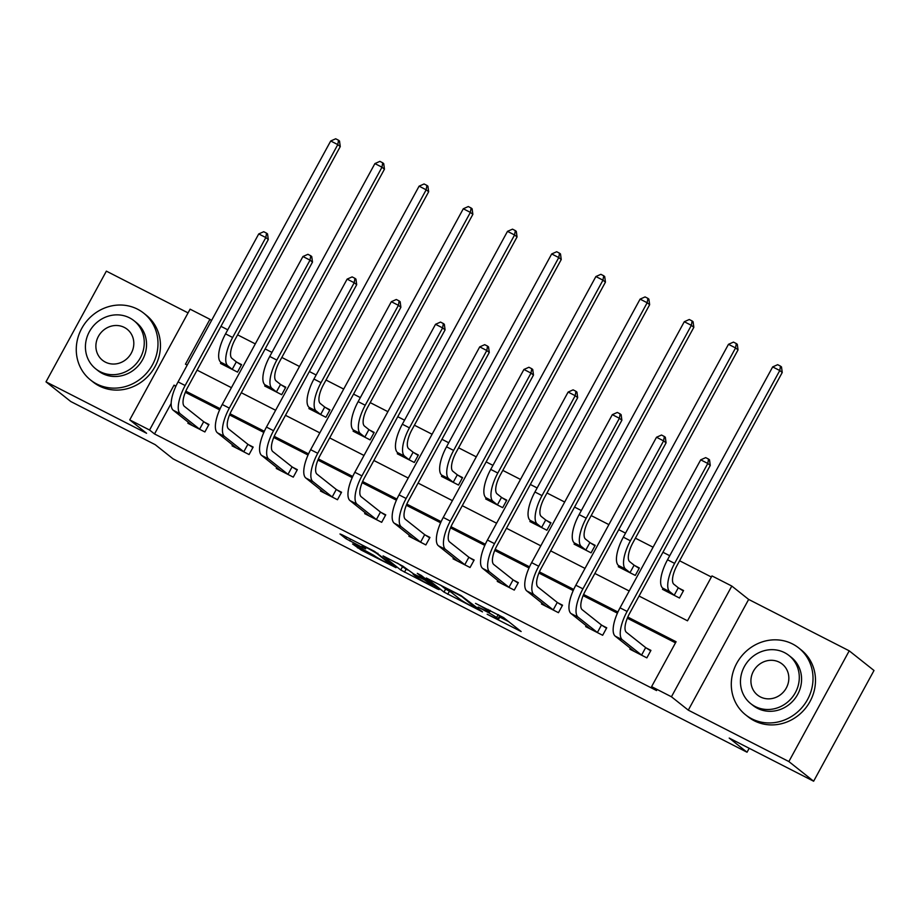 <?xml version="1.0" encoding="UTF-8"?>
<svg xmlns="http://www.w3.org/2000/svg" width="920" height="920" viewBox="0 0 920 920"><rect width="100%" height="100%" fill="white"/><g stroke="black" fill="none" stroke-linecap="round" stroke-linejoin="round"><path stroke-width="1.38" d="M487.163 614.249L521.145 631.534L503.642 617.63L475.525 603.37A10.729 0.724 -151.4 0 1 487.531 610.397L488.991 611.547A10.729 0.724 -151.4 0 1 489.52 612.145A10.729 0.724 -151.4 0 1 483.207 609.477L478.124 607.062L484.575 610.558A10.729 0.724 -151.4 0 1 496.581 617.573L498.042 618.734A10.729 0.724 -151.4 0 1 498.559 619.321A10.729 0.724 -151.4 0 1 492.257 616.653L487.163 614.249M354.384 544.628L352.578 543.984L361.238 550.079L396.025 567.686L374.601 551.402L341.791 534.635L339.986 533.979L345.909 538.694L363.71 548.067L365.688 548.895L362.572 546.376A8.97 0.609 -151.4 0 1 362.147 545.882A8.97 0.609 -151.4 0 1 368.839 548.86A8.97 0.609 -151.4 0 1 377.453 553.978L388.976 563.132A8.97 0.609 -151.4 0 1 389.413 563.626A8.97 0.609 -151.4 0 1 382.72 560.659A8.97 0.609 -151.4 0 1 374.106 555.53L354.384 544.628M171.177 403.409L154.525 433.952L149.569 430.019L129.731 419.888L190.095 309.166L209.933 319.309L185.46 364.193L187.22 365.091M813.636 781.218L788.865 761.553L849.229 650.831L874 670.496L813.636 781.218L729.203 738.07L747.04 752.226L173.04 458.827L155.204 444.671L70.771 401.522L46 381.846L146.579 433.262L129.731 419.888M849.229 650.831L748.65 599.426L688.286 710.148L788.865 761.553M688.286 710.148L671.439 696.773L651.601 686.63L676.085 641.746L627.796 617.067M154.525 433.952L656.558 690.563L651.601 686.63M443.98 592.089L482.517 611.892L461.092 595.608L426.305 578.001L443.98 592.089L445.602 589.099L451.018 592.135M437.299 588.949L400.729 569.986L383.065 555.898L402.834 566.11L413.69 573.942L424.971 579.531L417.3 573.355L421.314 575.471L439.104 589.605L437.299 588.949L437.598 588.397M188.071 312.892L106.363 271.135L46 381.846M747.04 752.226L749.19 748.282M675.487 642.838L627.313 618.217M617.412 613.157L583.119 595.631M573.206 590.571L538.913 573.045M529.011 567.973L494.718 550.447M484.817 545.387L450.524 527.861M440.622 522.79L406.329 505.264M396.416 500.204L362.123 482.678M352.222 477.618L317.929 460.08M308.027 455.02L273.734 437.494M263.821 432.434L229.528 414.909M219.627 409.837L185.334 392.311M630.395 648.197L629.855 649.175L646.852 657.869L650.934 650.382L646.334 648.036M586.189 625.611L585.66 626.589L602.657 635.271L606.74 627.796L602.14 625.439M541.995 603.014L541.466 603.991L558.463 612.685L562.545 605.199L557.945 602.853M497.8 580.428L497.26 581.405L514.268 590.099L518.339 582.613L513.74 580.267M453.606 557.83L453.065 558.819L470.062 567.502L474.145 560.027L469.545 557.669M409.4 535.245L408.871 536.222L425.868 544.916L429.95 537.429L425.35 535.083M365.205 512.659L364.676 513.636L381.673 522.318L385.744 514.843L381.156 512.486M321.011 490.061L320.471 491.038L337.479 499.732L341.55 492.246L336.95 489.9M276.805 467.475L276.276 468.452L293.273 477.135L297.355 469.66L292.755 467.303M232.611 444.877L232.081 445.855L249.078 454.549L253.161 447.062L248.561 444.716M188.416 422.291L187.875 423.269L204.884 431.952L208.955 424.476L204.355 422.13M711.379 577.012L679.592 560.763M669.725 555.726L662.94 552.253M653.073 547.216L635.386 538.177M625.531 533.128L618.734 529.655M608.879 524.618L591.192 515.579M581.337 510.542L574.54 507.069M564.684 502.032L546.997 492.993M537.142 487.945L530.346 484.472M520.478 479.435L502.803 470.396M492.936 465.359L486.139 461.886M476.284 456.849L458.597 447.81M448.741 442.773L441.945 439.3M432.089 434.251L414.402 425.212M404.547 420.175L397.75 416.702M387.895 411.666L370.208 402.626M360.353 397.589L353.556 394.116M343.689 389.068L326.013 380.029M316.147 374.992L309.35 371.519M299.494 366.482L281.808 357.443M271.952 352.406L265.155 348.933M255.3 343.896L237.613 334.857M227.757 329.808L220.961 326.335M663.021 588.351L662.492 589.329L679.489 598.023L683.571 590.536L678.971 588.191M618.827 565.754L618.286 566.743L635.294 575.425L639.365 567.95L634.765 565.593M574.632 543.168L574.091 544.145L591.088 552.839L595.171 545.353L590.571 543.007M530.426 520.582L529.897 521.559L546.894 530.242L550.976 522.767L546.376 520.409M486.231 497.984L485.702 498.962L502.699 507.656L506.77 500.169L502.182 497.823M442.037 475.398L441.496 476.376L458.505 485.058L462.576 477.584L457.976 475.226M397.831 452.801L397.302 453.778L414.299 462.472L418.381 454.986L413.781 452.64M353.636 430.215L353.107 431.192L370.104 439.886L374.187 432.4L369.587 430.054M309.442 407.617L308.913 408.606L325.91 417.289L329.981 409.814L325.381 407.456M265.248 385.031L264.707 386.009L281.704 394.703L285.786 387.216L281.186 384.87M221.041 362.445L220.512 363.423L237.509 372.105L241.592 364.63L236.992 362.273M211.508 320.551L209.933 319.309M639.055 596.045L687.505 620.804L711.976 575.92L731.803 586.051L671.439 696.773M748.65 599.426L731.803 586.051M175.939 386.112L174.041 385.135L149.569 430.019M617.918 612.019L583.602 594.481M573.723 589.432L539.408 571.884M529.529 566.835L495.201 549.297M485.323 544.249L451.007 526.7M441.128 521.651L406.812 504.114M396.934 499.065L362.606 481.528M352.74 476.479L318.412 458.93M308.534 453.882L274.217 436.344M264.339 431.296L230.023 413.747M220.144 408.698L185.817 391.161M197.087 370.127L231.426 387.688M241.281 392.725L275.62 410.274M285.476 415.311L319.815 432.86M329.671 437.909L364.009 455.457M373.876 460.494L408.216 478.043M418.071 483.08L452.41 500.641M462.265 505.678L496.604 523.227M506.471 528.264L540.81 545.824M550.666 550.861L585.005 568.41M594.86 573.447L629.199 590.996M175.766 386.503L174.041 385.135M498.559 619.321L500.192 616.331A10.729 0.724 -151.4 0 0 499.675 615.744L498.042 618.734M498.226 614.594L499.675 615.744M499.79 617.067L508.587 621.563M440.657 585.166L445.602 589.099M476.123 608.407L462.024 596.666L455.365 593.067A10.729 0.724 -151.4 0 0 449.052 590.398A10.729 0.724 -151.4 0 0 449.581 590.985L460.08 599.334A10.729 0.724 -151.4 0 0 472.086 606.349L476.123 608.407M407.778 570.032L406.122 569.181L404.489 572.183M397.417 563.063L406.122 569.181M417.3 577.587A8.97 0.609 -151.4 0 0 425.914 582.716A8.97 0.609 -151.4 0 0 432.618 585.683A8.97 0.609 -151.4 0 0 432.181 585.2L424.361 579.784L413.08 574.183L417.3 577.587M678.293 587.753L673.877 584.246A17.077 6.221 -62.9 0 1 677.085 565.351L782.241 372.497L779.757 370.53L674.613 563.385A25.622 9.326 117.1 0 0 669.806 591.732L674.222 595.24L678.293 587.753L683.318 590.985M772.673 366.907L777.664 364.688L780.505 366.137L779.757 370.53L772.673 366.907L667.529 559.762A25.622 9.326 117.1 0 0 662.722 588.11L667.092 591.675M674.889 595.665L674.222 595.24M780.505 366.137L781.494 366.93L782.241 372.497M642.263 655.511L641.585 655.086L645.668 647.599L626.394 632.304A17.077 6.221 -62.9 0 1 629.591 613.41L710.274 465.428L707.79 463.461L627.118 611.443A25.622 9.326 117.1 0 0 622.311 639.779L641.585 655.086M700.706 459.839L705.697 457.631L708.538 459.08L707.79 463.461L700.706 459.839L620.034 607.821A25.622 9.326 117.1 0 0 615.227 636.157L634.455 651.532M645.668 647.599L650.693 650.831M708.538 459.08L709.527 459.862L710.274 465.428M751.766 718.796A42.7 39.663 -51.6 0 0 805.54 702.857A42.7 39.663 -51.6 0 0 798.709 647.944A42.7 39.663 -51.6 0 0 792.557 643.977A42.7 39.663 -51.6 0 0 738.771 659.916A42.7 39.663 -51.6 0 0 745.602 714.828A42.7 39.663 -51.6 0 0 751.766 718.796M745.602 714.828L748.086 716.795A42.7 39.663 -51.6 0 0 754.239 720.762A42.7 39.663 -51.6 0 0 808.013 704.823A42.7 39.663 -51.6 0 0 801.182 649.911L798.709 647.944M788.992 655.5L791.28 657.306A30.751 28.554 128.4 0 1 796.191 696.854A30.751 28.554 128.4 0 1 757.47 708.319A30.751 28.554 128.4 0 1 753.043 705.467L750.766 703.662A30.751 28.554 -51.6 0 0 755.193 706.514A30.751 28.554 -51.6 0 0 793.914 695.037A30.751 28.554 -51.6 0 0 788.992 655.5A30.751 28.554 -51.6 0 0 784.564 652.648A30.751 28.554 -51.6 0 0 745.844 664.113A30.751 28.554 -51.6 0 0 750.766 703.662M779.343 662.216A19.814 18.4 -51.6 0 0 754.388 669.61A19.814 18.4 -51.6 0 0 757.562 695.094A19.814 18.4 -51.6 0 0 760.414 696.934A19.814 18.4 -51.6 0 0 785.369 689.54A19.814 18.4 -51.6 0 0 782.195 664.056A19.814 18.4 -51.6 0 0 779.343 662.216M96.726 383.985A42.7 39.663 -51.6 0 0 150.512 368.046A42.7 39.663 -51.6 0 0 143.681 313.134A42.7 39.663 -51.6 0 0 137.517 309.166A42.7 39.663 -51.6 0 0 83.743 325.105A42.7 39.663 -51.6 0 0 90.574 380.017A42.7 39.663 -51.6 0 0 96.726 383.985M90.574 380.017L93.046 381.984A42.7 39.663 -51.6 0 0 99.21 385.952A42.7 39.663 -51.6 0 0 152.984 370.012A42.7 39.663 -51.6 0 0 146.153 315.1L143.681 313.134M133.963 320.689L136.24 322.494A30.751 28.554 128.4 0 1 141.162 362.043A30.751 28.554 128.4 0 1 102.442 373.508A30.751 28.554 128.4 0 1 98.003 370.656L95.726 368.851A30.751 28.554 -51.6 0 0 100.165 371.703A30.751 28.554 -51.6 0 0 138.885 360.226A30.751 28.554 -51.6 0 0 133.963 320.689A30.751 28.554 -51.6 0 0 129.524 317.837A30.751 28.554 -51.6 0 0 90.815 329.303A30.751 28.554 -51.6 0 0 95.726 368.851M124.303 327.416A19.814 18.4 -51.6 0 0 99.36 334.799A19.814 18.4 -51.6 0 0 102.522 360.284A19.814 18.4 -51.6 0 0 105.386 362.123A19.814 18.4 -51.6 0 0 130.341 354.729A19.814 18.4 -51.6 0 0 127.167 329.245A19.814 18.4 -51.6 0 0 124.303 327.416M634.098 565.167L629.682 561.66A17.077 6.221 -62.9 0 1 632.891 542.765L738.035 349.899L735.563 347.933L630.407 540.799A25.622 9.326 117.1 0 0 625.611 569.135L630.016 572.642L634.098 565.167L639.124 568.387M728.479 344.31L733.47 342.102L736.299 343.551L735.563 347.933L728.479 344.31L623.323 537.176A25.622 9.326 117.1 0 0 618.528 565.524L622.886 569.089M630.694 573.079L630.016 572.642M736.299 343.551L737.299 344.333L738.035 349.899M589.904 542.57L585.488 539.074A17.077 6.221 -62.9 0 1 588.685 520.168L693.841 327.313L691.369 325.346L586.212 518.202A25.622 9.326 117.1 0 0 581.405 546.549L585.822 550.056L589.904 542.57L594.929 545.801M684.284 321.724L689.275 319.504L692.105 320.953L691.369 325.346L684.284 321.724L579.128 514.591A25.622 9.326 117.1 0 0 574.322 542.926L578.691 546.503M586.488 550.482L585.822 550.056M692.105 320.953L693.094 321.747L693.841 327.313M598.057 632.925L597.39 632.5L601.473 625.013L582.188 609.707A17.077 6.221 -62.9 0 1 585.396 590.812L666.08 442.842L663.596 440.875L582.923 588.846A25.622 9.326 117.1 0 0 578.116 617.193L597.39 632.5M656.512 437.253L661.503 435.034L664.332 436.482L663.596 440.875L656.512 437.253L575.839 585.223A25.622 9.326 117.1 0 0 571.032 613.571L590.26 628.935M601.473 625.013L606.498 628.245M664.332 436.482L665.332 437.276L666.08 442.842M553.863 610.339L553.196 609.903L557.267 602.428L537.993 587.121A17.077 6.221 -62.9 0 1 541.202 568.226L621.874 420.244L619.401 418.278L538.717 566.26A25.622 9.326 117.1 0 0 533.91 594.596L553.196 609.903M612.317 414.655L617.308 412.447L620.137 413.897L619.401 418.278L612.317 414.655L531.634 562.637A25.622 9.326 117.1 0 0 526.827 590.973L546.066 606.349M557.267 602.428L562.292 605.647M620.137 413.897L621.126 414.678L621.874 420.244M545.709 519.984L541.293 516.476A17.077 6.221 -62.9 0 1 544.49 497.582L649.646 304.716L647.174 302.749L542.018 495.615A25.622 9.326 117.1 0 0 537.211 523.963L541.627 527.459L545.709 519.984L550.735 523.216M640.09 299.126L645.069 296.918L647.91 298.367L647.174 302.749L640.09 299.126L534.934 491.993A25.622 9.326 117.1 0 0 530.127 520.341L534.497 523.905M542.294 527.896L541.627 527.459M647.91 298.367L648.899 299.149L649.646 304.716M501.503 497.386L497.087 493.89A17.077 6.221 -62.9 0 1 500.296 474.996L605.452 282.13L602.968 280.163L497.823 473.029A25.622 9.326 117.1 0 0 493.016 501.365L497.432 504.873L501.503 497.386L506.529 500.618M595.884 276.54L600.875 274.321L603.716 275.77L602.968 280.163L595.884 276.54L490.739 469.407A25.622 9.326 117.1 0 0 485.932 497.743L490.303 501.319M498.099 505.298L497.432 504.873M603.716 275.77L604.705 276.563L605.452 282.13M457.309 474.8L452.893 471.293A17.077 6.221 -62.9 0 1 456.101 452.398L561.246 259.532L558.773 257.565L453.617 450.432A25.622 9.326 117.1 0 0 448.81 478.779L453.226 482.287L457.309 474.8L462.334 478.032M551.689 253.954L556.68 251.735L559.509 253.184L558.773 257.565L551.689 253.954L446.534 446.809A25.622 9.326 117.1 0 0 441.726 475.157L446.096 478.722M453.905 482.712L453.226 482.287M559.509 253.184L560.498 253.966L561.246 259.532M509.668 587.742L508.99 587.316L513.072 579.83L493.798 564.523A17.077 6.221 -62.9 0 1 496.995 545.629L577.679 397.659L575.207 395.692L494.523 543.662A25.622 9.326 117.1 0 0 489.716 572.01L508.99 587.316M568.123 392.07L573.102 389.85L575.943 391.299L575.207 395.692L568.123 392.07L487.439 540.04A25.622 9.326 117.1 0 0 482.632 568.387L501.86 583.751M513.072 579.83L518.098 583.061M575.943 391.299L576.932 392.092L577.679 397.659M465.462 565.156L464.796 564.719L468.878 557.244L449.604 541.938A17.077 6.221 -62.9 0 1 452.801 523.043L533.485 375.061L531.001 373.094L450.328 521.077A25.622 9.326 117.1 0 0 445.522 549.412L464.796 564.719M523.917 369.472L528.908 367.264L531.748 368.713L531.001 373.094L523.917 369.472L443.244 517.454A25.622 9.326 117.1 0 0 438.437 545.801L457.666 561.165M468.878 557.244L473.903 560.464M531.748 368.713L532.737 369.495L533.485 375.061M421.268 542.558L420.601 542.133L424.683 534.646L405.398 519.34A17.077 6.221 -62.9 0 1 408.606 500.445L489.279 352.475L486.806 350.508L406.122 498.479A25.622 9.326 117.1 0 0 401.327 526.827L420.601 542.133M479.722 346.886L484.713 344.666L487.542 346.115L486.806 350.508L479.722 346.886L399.038 494.868A25.622 9.326 117.1 0 0 394.243 523.204L413.471 538.568M424.683 534.646L429.709 537.878M487.542 346.115L488.531 346.909L489.279 352.475M413.114 452.214L408.698 448.707A17.077 6.221 -62.9 0 1 411.895 429.812L517.051 236.946L514.579 234.98L409.423 427.846A25.622 9.326 117.1 0 0 404.616 456.182L409.032 459.69L413.114 452.214L418.14 455.434M507.495 231.357L512.486 229.149L515.315 230.598L514.579 234.98L507.495 231.357L402.339 424.223A25.622 9.326 117.1 0 0 397.532 452.559L401.902 456.136M409.699 460.126L409.032 459.69M515.315 230.598L516.304 231.38L517.051 236.946M377.073 519.972L376.406 519.535L380.478 512.06L361.203 496.754A17.077 6.221 -62.9 0 1 364.412 477.859L445.084 329.877L442.612 327.911L361.928 475.893A25.622 9.326 117.1 0 0 357.121 504.24L376.406 519.535M435.528 324.3L440.519 322.08L443.348 323.529L442.612 327.911L435.528 324.3L354.844 472.27A25.622 9.326 117.1 0 0 350.037 500.618L369.276 515.982M380.478 512.06L385.503 515.292M443.348 323.529L444.337 324.311L445.084 329.877M368.909 429.617L364.504 426.109A17.077 6.221 -62.9 0 1 367.701 407.215L472.857 214.36L470.373 212.393L365.228 405.248A25.622 9.326 117.1 0 0 360.421 433.596L364.837 437.103L368.909 429.617L373.934 432.848M463.289 208.771L468.28 206.552L471.12 208L470.373 212.393L463.289 208.771L358.144 401.626A25.622 9.326 117.1 0 0 353.337 429.973L357.707 433.538M365.504 437.529L364.837 437.103M471.12 208L472.109 208.794L472.857 214.36M332.879 497.375L332.2 496.949L336.283 489.463L317.009 474.168A17.077 6.221 -62.9 0 1 320.206 455.262L400.89 307.291L398.406 305.325L317.733 453.296A25.622 9.326 117.1 0 0 312.926 481.643L332.2 496.949M391.334 301.702L396.313 299.494L399.153 300.943L398.406 305.325L391.334 301.702L310.649 449.684A25.622 9.326 117.1 0 0 305.842 478.02L325.07 493.396M336.283 489.463L341.308 492.694M399.153 300.943L400.142 301.725L400.89 307.291M324.714 407.031L320.298 403.523A17.077 6.221 -62.9 0 1 323.506 384.629L428.662 191.762L426.178 189.796L321.022 382.662A25.622 9.326 117.1 0 0 316.227 410.998L320.643 414.506L324.714 407.031L329.74 410.251M419.094 186.173L424.085 183.965L426.914 185.414L426.178 189.796L419.094 186.173L313.938 379.04A25.622 9.326 117.1 0 0 309.143 407.387L313.501 410.952M321.31 414.943L320.643 414.506M426.914 185.414L427.915 186.196L428.662 191.762M288.673 474.789L288.006 474.363L292.089 466.877L272.803 451.57A17.077 6.221 -62.9 0 1 276.011 432.676L356.695 284.705L354.211 282.739L273.539 430.709A25.622 9.326 117.1 0 0 268.732 459.057L288.006 474.363M347.127 279.116L352.118 276.897L354.947 278.346L354.211 282.739L347.127 279.116L266.455 427.087A25.622 9.326 117.1 0 0 261.648 455.434L280.876 470.798M292.089 466.877L297.114 470.108M354.947 278.346L355.948 279.128L356.695 284.705M280.519 384.433L276.103 380.926A17.077 6.221 -62.9 0 1 279.312 362.031L384.456 169.177L381.984 167.21L276.828 360.065A25.622 9.326 117.1 0 0 272.021 388.412L276.437 391.92L280.519 384.433L285.545 387.665M374.9 163.587L379.891 161.368L382.72 162.817L381.984 167.21L374.9 163.587L269.744 356.454A25.622 9.326 117.1 0 0 264.937 384.79L269.307 388.366M277.115 392.346L276.437 391.92M382.72 162.817L383.709 163.611L384.456 169.177M244.478 452.203L243.811 451.766L247.882 444.291L228.608 428.984A17.077 6.221 -62.9 0 1 231.817 410.09L312.49 262.108L310.017 260.142L229.333 408.123A25.622 9.326 117.1 0 0 224.526 436.459L243.811 451.766M302.933 256.519L307.924 254.311L310.753 255.76L310.017 260.142L302.933 256.519L222.249 404.501A25.622 9.326 117.1 0 0 217.453 432.837L236.681 448.212M247.882 444.291L252.908 447.511M310.753 255.76L311.742 256.542L312.49 262.108M236.325 361.847L231.909 358.34A17.077 6.221 -62.9 0 1 235.106 339.445L340.262 146.579L337.789 144.612L232.633 337.479A25.622 9.326 117.1 0 0 227.827 365.827L232.242 369.322L236.325 361.847L241.35 365.079M330.705 140.99L335.685 138.782L338.525 140.231L337.789 144.612L330.705 140.99L225.549 333.856A25.622 9.326 117.1 0 0 220.742 362.204L225.112 365.769M232.909 369.759L232.242 369.322M338.525 140.231L339.514 141.013L340.262 146.579M200.284 429.605L199.605 429.18L203.688 421.693L184.414 406.387A17.077 6.221 -62.9 0 1 187.611 387.492L268.295 239.522L265.822 237.555L185.138 385.526A25.622 9.326 117.1 0 0 180.331 413.873L199.605 429.18M258.738 233.933L263.718 231.713L266.558 233.162L265.822 237.555L258.738 233.933L178.054 381.903A25.622 9.326 117.1 0 0 173.248 410.251L192.475 425.615M203.688 421.693L208.713 424.925M266.558 233.162L267.548 233.956L268.295 239.522M498.214 614.583L496.581 617.573M489.716 610.236L488.991 611.547M488.072 609.408L487.531 610.397M449.362 591.284L447.729 594.285M477.813 608.097L477.388 608.867M402.362 566.996L400.729 569.986M425.224 578.577L424.81 579.347M432.595 584.43L432.181 585.2M428.536 581.21L428.11 581.969M389.401 562.361L388.976 563.132M377.855 553.253L377.453 553.978M350.612 539.143L349.669 540.891M346.748 537.165L345.909 538.694M362.066 548.561L361.238 550.079M358.202 546.583L357.489 547.883M669.806 591.732L662.722 588.11M674.613 563.385L667.529 559.762M622.311 639.779L615.227 636.157M627.118 611.443L620.034 607.821M625.611 569.135L618.528 565.524M630.407 540.799L623.323 537.176M581.405 546.549L574.322 542.926M586.212 518.202L579.128 514.591M578.116 617.193L571.032 613.571M582.923 588.846L575.839 585.223M533.91 594.596L526.827 590.973M538.717 566.26L531.634 562.637M537.211 523.963L530.127 520.341M542.018 495.615L534.934 491.993M493.016 501.365L485.932 497.743M497.823 473.029L490.739 469.407M448.81 478.779L441.726 475.157M453.617 450.432L446.534 446.809M489.716 572.01L482.632 568.387M494.523 543.662L487.439 540.04M445.522 549.412L438.437 545.801M450.328 521.077L443.244 517.454M401.327 526.827L394.243 523.204M406.122 498.479L399.038 494.868M404.616 456.182L397.532 452.559M409.423 427.846L402.339 424.223M357.121 504.24L350.037 500.618M361.928 475.893L354.844 472.27M360.421 433.596L353.337 429.973M365.228 405.248L358.144 401.626M312.926 481.643L305.842 478.02M317.733 453.296L310.649 449.684M316.227 410.998L309.143 407.387M321.022 382.662L313.938 379.04M268.732 459.057L261.648 455.434M273.539 430.709L266.455 427.087M272.021 388.412L264.937 384.79M276.828 360.065L269.744 356.454M224.526 436.459L217.453 432.837M229.333 408.123L222.249 404.501M227.827 365.827L220.742 362.204M232.633 337.479L225.549 333.856M180.331 413.873L173.248 410.251M185.138 385.526L178.054 381.903M490.371 610.581L489.52 612.145M477.94 608.2L477.503 608.994M449.454 589.662L449.052 590.398M425.408 578.726L424.971 579.531M433.09 584.821L432.618 585.683M389.896 562.752L389.413 563.626M362.503 545.215L362.147 545.882"/></g></svg>
